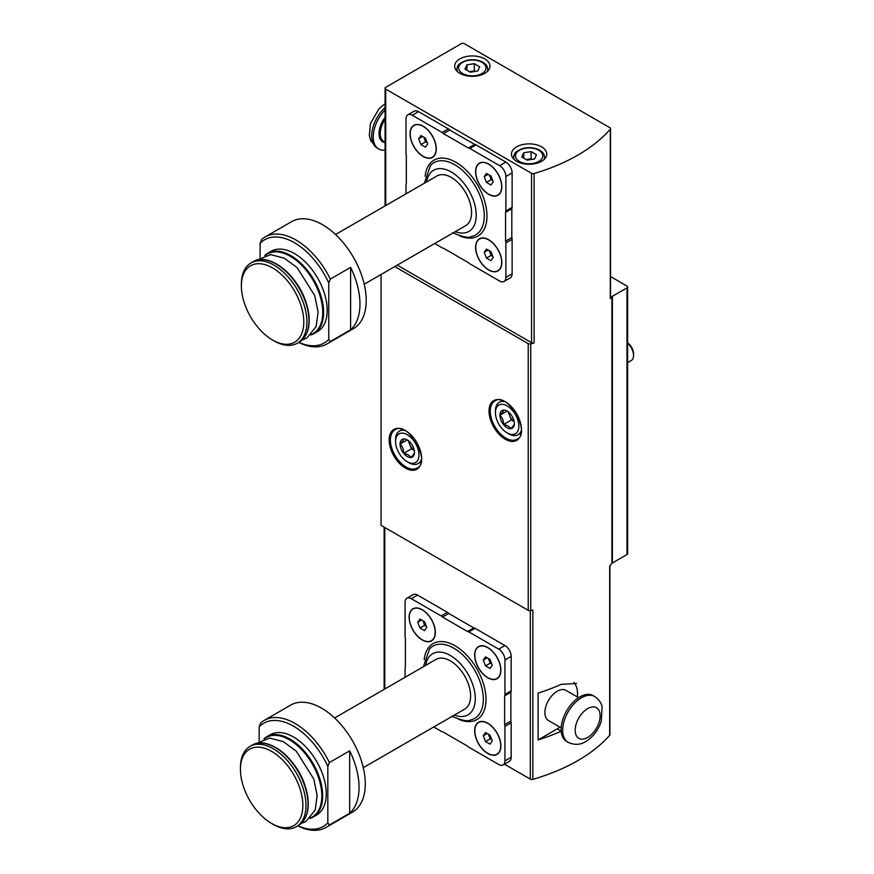 <?xml version="1.0" encoding="UTF-8"?>
<svg xmlns="http://www.w3.org/2000/svg" width="874" height="874" viewBox="0 0 874 874"><rect width="100%" height="100%" fill="white"/><g stroke="black" fill="none" stroke-linecap="round" stroke-linejoin="round"><path stroke-width="1.31" d="M381.042 274.502L381.042 525.361L528.224 610.336A2.207 1.278 0 0 0 530.747 610.576A174.341 100.663 0 0 0 532.856 609.976L532.856 779.357A174.341 100.663 0 0 0 609.67 735.373A2.207 1.278 0 0 0 609.91 734.783L609.91 565.707M609.67 735.373L609.67 565.991A174.341 100.663 0 0 0 611.931 563.337A2.207 1.278 0 0 1 612.368 562.987L626.975 554.553A2.207 1.278 0 0 0 627.63 553.646L627.63 286.956A2.207 1.278 0 0 0 626.975 286.06L610.544 276.566M610.303 129.188A2.207 1.278 0 0 0 610.544 128.62A2.207 1.278 0 0 0 609.899 127.713L464.367 43.7A2.207 1.278 0 0 0 461.253 43.7L385.718 87.302A2.207 1.278 0 0 0 385.073 88.208A2.207 1.278 0 0 0 385.718 89.104L531.545 173.303A2.207 1.278 0 0 0 534.112 173.533A174.341 100.663 0 0 0 610.303 129.188L610.303 298.569A174.341 100.663 0 0 0 611.931 296.647L611.931 563.337M394.753 266.581L528.224 343.646A2.207 1.278 0 0 0 530.747 343.886A174.341 100.663 0 0 0 534.112 342.914A2.207 1.278 0 0 1 531.545 342.684L397.244 265.139M576.556 683.49L561.228 684.342A174.341 100.663 180 0 1 538.1 693.082L538.1 739.928A174.341 100.663 0 0 0 561.195 731.21M487.779 677.798A18.54 10.707 -120 0 0 500.889 670.238A18.54 10.707 -120 0 0 487.779 647.525A18.54 10.707 -120 0 0 474.669 655.096A18.54 10.707 -120 0 0 487.779 677.798M433.766 726.982L441.162 731.254A4.414 2.546 -120 0 0 442.528 731.68L467.492 746.101A4.414 2.546 -120 0 0 468.857 747.237L498.704 764.477A8.827 5.102 -120 0 0 503.118 764.914A8.827 5.102 -120 0 0 504.943 760.872L504.943 726.403A4.414 2.546 -120 0 0 504.637 724.655L504.637 695.824A4.414 2.546 -120 0 0 504.943 694.426L504.943 659.957A8.827 5.102 -120 0 0 498.704 649.153L468.857 631.913A4.414 2.546 -120 0 0 467.492 631.498L442.528 617.077A4.414 2.546 -120 0 0 441.162 615.93L411.315 598.701A8.827 5.102 -120 0 0 406.902 598.264A8.827 5.102 -120 0 0 405.077 602.306L405.077 636.775A4.414 2.546 -120 0 0 405.383 638.523L405.383 667.354A4.414 2.546 -120 0 0 405.077 668.741L405.077 677.284M422.24 639.965A18.54 10.707 -120 0 0 435.35 632.394A18.54 10.707 -120 0 0 422.24 609.691A18.54 10.707 -120 0 0 409.13 617.263A18.54 10.707 -120 0 0 422.24 639.965M487.779 753.486A18.54 10.707 -120 0 0 500.889 745.915A18.54 10.707 -120 0 0 487.779 723.213A18.54 10.707 -120 0 0 474.669 730.784A18.54 10.707 -120 0 0 487.779 753.486M349.676 813.257A61.792 35.681 -120 0 0 349.676 750.832L329.389 762.543A61.792 35.681 -120 0 0 264.156 720.416A61.792 35.681 -120 0 0 260.725 722.907L259.163 726.807A59.585 34.403 -120 0 1 327.826 766.454L327.826 822.86L329.389 824.969L349.676 813.257L349.676 750.832M297.794 825.864A61.792 35.681 -120 0 0 325.947 827.449A61.792 35.681 -120 0 0 329.389 824.969M325.947 827.449L352.484 812.132A61.792 35.681 -120 0 0 352.484 740.781A61.792 35.681 -120 0 0 290.692 705.1L264.156 720.416M329.389 762.543L327.826 766.454M297.947 825.788A59.585 34.403 -120 0 0 327.826 822.86M263.904 738.847L266.734 736.771A46.344 26.755 -120 0 1 313.078 763.526A46.344 26.755 -120 0 1 313.078 817.048L309.866 818.457A46.344 26.755 -120 0 0 313.078 817.048L316.672 814.972A46.344 26.755 -120 0 0 316.672 761.462A46.344 26.755 -120 0 0 270.328 734.695L266.734 736.771A46.344 26.755 -120 0 0 263.937 738.836M259.163 740.835L259.163 726.807M488.719 194.345A18.54 10.707 -120 0 0 501.829 186.774A18.54 10.707 -120 0 0 488.719 164.072A18.54 10.707 -120 0 0 475.609 171.632A18.54 10.707 -120 0 0 488.719 194.345M434.695 243.518L442.102 247.79A4.414 2.546 -120 0 0 443.457 248.216L468.431 262.637A4.414 2.546 -120 0 0 469.786 263.784L499.644 281.013A8.827 5.102 -120 0 0 504.058 281.45A8.827 5.102 -120 0 0 505.882 277.408L505.882 242.939A4.414 2.546 -120 0 0 505.565 241.191L505.565 212.36A4.414 2.546 -120 0 0 505.882 210.973L505.882 176.504A8.827 5.102 -120 0 0 499.644 165.689L469.786 148.46A4.414 2.546 -120 0 0 468.431 148.034L443.457 133.613A4.414 2.546 -120 0 0 442.102 132.466L412.255 115.237A8.827 5.102 -120 0 0 407.841 114.8A8.827 5.102 -120 0 0 406.006 118.842L406.006 153.311A4.414 2.546 -120 0 0 406.323 155.059L406.323 183.89A4.414 2.546 -120 0 0 406.006 185.277L406.006 193.831M423.18 156.501A18.54 10.707 -120 0 0 436.279 148.93A18.54 10.707 -120 0 0 423.18 126.227A18.54 10.707 -120 0 0 410.07 133.798A18.54 10.707 -120 0 0 423.18 156.501M488.719 270.022A18.54 10.707 -120 0 0 501.829 262.451A18.54 10.707 -120 0 0 488.719 239.749A18.54 10.707 -120 0 0 475.609 247.32A18.54 10.707 -120 0 0 488.719 270.022M350.605 329.793A61.792 35.681 -120 0 0 350.605 267.368L330.328 279.079A61.792 35.681 -120 0 0 265.095 236.963A61.792 35.681 -120 0 0 261.665 239.443L260.102 243.343A59.585 34.403 -120 0 1 328.766 282.99L328.766 339.396L330.328 341.505L350.605 329.793L350.605 267.368M298.733 342.411A61.792 35.681 -120 0 0 326.887 343.985A61.792 35.681 -120 0 0 330.328 341.505M326.887 343.985L353.413 328.668A61.792 35.681 -120 0 0 353.413 257.317A61.792 35.681 -120 0 0 291.621 221.646L265.095 236.963M330.328 279.079L328.766 282.99M298.875 342.324A59.585 34.403 -120 0 0 328.766 339.396M310.827 334.971A46.344 26.755 -120 0 0 314.017 333.584L317.601 331.508A46.344 26.755 -120 0 0 317.601 277.998A46.344 26.755 -120 0 0 271.257 251.242L267.673 253.307A46.344 26.755 -120 0 0 264.866 255.372M260.102 257.371L260.102 243.343M504.058 281.45L510.296 277.845A8.827 5.102 -120 0 0 512.12 273.802L512.12 239.334A4.414 2.546 -120 0 0 511.814 237.586L511.814 208.755A4.414 2.546 -120 0 0 512.12 207.367L512.12 172.899A8.827 5.102 -120 0 0 505.882 162.083L476.035 144.855A4.414 2.546 -120 0 0 474.669 144.428L449.706 130.007A4.414 2.546 -120 0 0 448.34 128.871L418.493 111.632A8.827 5.102 -120 0 0 414.079 111.195L407.841 114.8M611.931 296.647A2.207 1.278 0 0 1 612.368 296.297L626.975 287.863A2.207 1.278 0 0 0 627.63 286.956M610.303 298.569A2.207 1.278 0 0 0 610.544 298.001L610.544 128.62M484.819 58.929A17.655 10.193 180 0 1 489.986 66.129A17.655 10.193 180 0 1 472.331 76.322A17.655 10.193 180 0 1 454.677 66.129A17.655 10.193 180 0 1 465.58 56.712A17.655 10.193 180 0 1 484.819 58.929M541.618 146.865A17.655 10.193 180 0 1 546.785 154.064A17.655 10.193 180 0 1 529.131 164.257A17.655 10.193 180 0 1 511.476 154.064A17.655 10.193 180 0 1 522.379 144.647A17.655 10.193 180 0 1 541.618 146.865M503.118 764.914L509.356 761.309A8.827 5.102 -120 0 0 511.192 757.266L511.192 722.798A4.414 2.546 -120 0 0 510.875 721.05L510.875 692.219A4.414 2.546 -120 0 0 511.192 690.831L511.192 656.363A8.827 5.102 -120 0 0 504.943 645.547L475.095 628.319A4.414 2.546 -120 0 0 473.741 627.893L448.766 613.472A4.414 2.546 -120 0 0 447.412 612.324L417.553 595.096A8.827 5.102 -120 0 0 413.14 594.659L406.902 598.264M504.407 764.171L530.31 779.116A2.207 1.278 0 0 0 532.856 779.357M534.538 158.992L536.516 154.731L531.108 151.606L523.734 152.753L521.745 157.014L527.153 160.128L534.538 158.992M477.739 71.056L479.717 66.795L474.309 63.671L466.924 64.818L464.946 69.079L470.354 72.203L477.739 71.056M532.08 159.374L531.108 158.817L531.108 151.606M523.734 158.15L523.734 152.753M531.108 158.817L526.192 159.571M475.27 71.439L474.309 70.881L474.309 63.671M466.924 70.226L466.924 64.818M474.309 70.881L469.382 71.646M443.457 133.613L449.706 130.007M505.565 241.191L511.814 237.586M505.565 212.36L511.814 208.755M468.431 148.034L474.669 144.428M364.229 284.203L465.613 225.678A28.689 16.562 -120 0 0 465.613 192.542A28.689 16.562 -120 0 0 436.924 175.98L335.54 234.516M274.141 340.926L272.579 340.03A44.137 25.488 -120 0 0 272.59 340.03L274.141 340.926A46.344 26.755 -120 0 0 297.313 343.22A46.344 26.755 -120 0 0 297.313 289.709A46.344 26.755 -120 0 0 250.969 262.954A46.344 26.755 -120 0 0 241.377 284.17L241.377 285.973A44.137 25.488 -120 0 0 272.579 340.03A44.137 25.488 -120 0 0 303.791 322.003A44.137 25.488 -120 0 0 272.59 267.947A44.137 25.488 -120 0 0 241.377 285.973M497.951 195.022A18.321 10.575 -120 0 0 498.027 194.978A18.321 10.575 -120 0 0 501.829 186.686M488.795 164.115A18.321 10.575 -120 0 0 479.717 163.252A18.321 10.575 -120 0 0 479.64 163.296M488.719 194.159A18.321 10.575 -120 0 0 497.874 195.066A18.321 10.575 -120 0 0 497.874 173.915A18.321 10.575 -120 0 0 479.553 163.34A18.321 10.575 -120 0 0 476.745 178.023A18.321 10.575 -120 0 0 488.719 194.159M490.969 176.002L486.468 173.402L484.207 176.603L486.468 182.404L490.969 185.015L493.22 181.803L490.969 176.002M432.412 157.178A18.321 10.575 -120 0 0 432.488 157.134A18.321 10.575 -120 0 0 436.279 148.842M423.256 126.271A18.321 10.575 -120 0 0 414.167 125.408A18.321 10.575 -120 0 0 414.09 125.452M423.18 156.315A18.321 10.575 -120 0 0 432.335 157.233A18.321 10.575 -120 0 0 432.335 136.082A18.321 10.575 -120 0 0 414.014 125.495A18.321 10.575 -120 0 0 411.206 140.179A18.321 10.575 -120 0 0 423.18 156.315M497.951 270.7A18.321 10.575 -120 0 0 498.027 270.656A18.321 10.575 -120 0 0 501.829 262.364M488.795 239.793A18.321 10.575 -120 0 0 479.717 238.93A18.321 10.575 -120 0 0 479.64 238.973M488.719 269.848A18.321 10.575 -120 0 0 497.874 270.754A18.321 10.575 -120 0 0 497.874 249.603A18.321 10.575 -120 0 0 479.553 239.028A18.321 10.575 -120 0 0 476.745 253.7A18.321 10.575 -120 0 0 488.719 269.848M425.43 138.158L420.918 135.557L418.668 138.758L420.918 144.571L425.43 147.171L427.681 143.97L425.43 138.158M490.969 251.679L486.468 249.079L484.207 252.28L486.468 258.092L490.969 260.692L493.22 257.491L490.969 251.679M488.118 174.352L484.207 176.603M489.342 175.062L491.144 179.705L486.468 182.404M491.144 179.705L492.772 180.645M488.118 250.03L484.207 252.28M489.342 250.74L491.144 255.383L486.468 258.092M491.144 255.383L492.772 256.322M422.568 136.508L418.668 138.758M423.803 137.218L425.605 141.861L420.918 144.571M425.605 141.861L427.233 142.801M385.073 150.131A26.482 15.295 -60 0 1 378.726 148.984A26.482 15.295 -60 0 1 385.073 109.916M467.492 631.498L473.741 627.893M442.528 617.077L448.766 613.472M504.637 724.655L510.875 721.05M504.637 695.824L510.875 692.219M363.289 767.667L464.673 709.131A28.689 16.562 -120 0 0 464.673 676.006A28.689 16.562 -120 0 0 435.984 659.444L334.6 717.969M273.212 824.39L271.65 823.483L273.212 824.39A46.344 26.755 -120 0 0 296.384 826.684A46.344 26.755 -120 0 0 296.384 773.173A46.344 26.755 -120 0 0 250.04 746.407A46.344 26.755 -120 0 0 240.437 767.623L240.437 769.426A44.137 25.488 -120 0 0 271.65 823.483A44.137 25.488 -120 0 0 302.863 805.467A44.137 25.488 -120 0 0 271.65 751.411A44.137 25.488 -120 0 0 240.437 769.426M497.011 678.486A18.321 10.575 -120 0 0 497.098 678.442A18.321 10.575 -120 0 0 500.889 670.139M487.856 647.579A18.321 10.575 -120 0 0 478.777 646.716A18.321 10.575 -120 0 0 478.701 646.76M487.779 677.623A18.321 10.575 -120 0 0 496.935 678.53A18.321 10.575 -120 0 0 496.935 657.379A18.321 10.575 -120 0 0 478.624 646.804A18.321 10.575 -120 0 0 475.817 661.476A18.321 10.575 -120 0 0 487.779 677.623M490.03 659.466L485.529 656.866L483.278 660.067L485.529 665.868L490.03 668.468L492.281 665.267L490.03 659.466M431.472 640.642A18.321 10.575 -120 0 0 431.548 640.598A18.321 10.575 -120 0 0 435.35 632.306M422.317 609.735A18.321 10.575 -120 0 0 413.238 608.872A18.321 10.575 -120 0 0 413.162 608.916M422.24 639.779A18.321 10.575 -120 0 0 431.395 640.686A18.321 10.575 -120 0 0 431.395 619.535A18.321 10.575 -120 0 0 413.074 608.959A18.321 10.575 -120 0 0 410.267 623.643A18.321 10.575 -120 0 0 422.24 639.779M497.011 754.164A18.321 10.575 -120 0 0 497.098 754.12A18.321 10.575 -120 0 0 500.889 745.828M487.856 723.257A18.321 10.575 -120 0 0 478.777 722.394A18.321 10.575 -120 0 0 478.701 722.437M487.779 753.301A18.321 10.575 -120 0 0 496.935 754.207A18.321 10.575 -120 0 0 496.935 733.057A18.321 10.575 -120 0 0 478.624 722.481A18.321 10.575 -120 0 0 475.817 737.164A18.321 10.575 -120 0 0 487.779 753.301M424.491 621.622L419.99 619.021L417.728 622.222L419.99 628.035L424.491 630.635L426.741 627.423L424.491 621.622M490.03 735.143L485.529 732.543L483.278 735.744L485.529 741.556L490.03 744.156L492.281 740.944L490.03 735.143M487.179 657.816L483.278 660.067M488.402 658.526L490.205 663.169L485.529 665.868M490.205 663.169L491.833 664.109M487.179 733.494L483.278 735.744M488.402 734.204L490.205 738.847L485.529 741.556M490.205 738.847L491.833 739.786M421.639 619.972L417.728 622.222M422.863 620.682L424.666 625.325L419.99 628.035M424.666 625.325L426.293 626.265M538.1 739.928L557.219 728.883A28.689 16.562 120 0 0 559.895 727.135M577.332 696.939A28.689 16.562 120 0 0 573.836 682.43M561.163 727.867L548.511 720.558A17.436 10.062 -60 0 1 548.501 700.424A17.436 10.062 -60 0 1 565.937 690.362L578.599 697.671M568.166 742.365L566.614 741.458A26.482 15.295 -60 0 1 566.614 710.879A26.482 15.295 -60 0 1 593.096 695.595L594.648 696.491A26.482 15.295 -60 0 0 568.166 711.786A26.482 15.295 -60 0 0 568.166 742.365C574.502 745.238 580.391 744.943 585.82 741.491C593.195 736.88 598.34 730.118 601.29 721.192L602.099 706.847C601.891 706.137 601.203 700.959 594.648 696.491M514.338 423.562A10.193 5.889 60 0 1 510.733 428.697A10.193 5.889 60 0 1 503.522 424.535C503.588 420.733 502.386 417.63 499.928 415.237C502.375 412.823 503.577 411.108 503.522 410.114A10.193 5.889 60 0 1 507.128 411.086A10.193 5.889 60 0 1 510.733 414.276A10.193 5.889 60 0 1 514.338 423.562C514.404 424.535 513.202 426.25 510.733 428.697C509.597 426.588 507.193 425.201 503.522 424.535A10.193 5.889 60 0 1 499.928 415.237A10.193 5.889 60 0 1 503.522 410.114M508.69 433.821L507.128 432.914A16.551 9.559 60 0 1 495.427 412.648A16.551 9.559 60 0 1 507.128 405.886A16.551 9.559 60 0 1 518.839 426.162A16.551 9.559 60 0 1 507.128 432.914L508.69 433.821A18.758 10.827 60 0 0 518.074 434.749L520.86 433.133M495.427 412.648L495.427 410.846A18.758 10.827 60 0 1 499.316 402.258A18.758 10.827 60 0 1 504.222 401.505M521.177 430.871A18.758 10.827 60 0 1 518.074 434.749M627.63 343.242A11.034 6.369 60 0 1 633.563 355.423A11.034 6.369 60 0 1 631.279 360.47L627.63 362.579M627.63 342.99A8.871 5.124 60 0 1 633.563 353.653L633.563 355.423M514.152 421.607A8.827 5.102 60 0 1 509.531 415.379L511.334 420.023L514.163 421.661M508.111 411.72L509.531 415.379A8.827 5.102 60 0 1 508.744 412.222M507.051 411.13L499.928 415.237M511.334 420.023L503.522 424.535M414.462 452.393A10.193 5.889 60 0 1 410.856 457.528A10.193 5.889 60 0 1 403.657 453.366C403.722 449.564 402.521 446.461 400.052 444.079C402.499 441.654 403.701 439.939 403.657 438.945A10.193 5.889 60 0 1 407.262 439.917A10.193 5.889 60 0 1 410.856 443.107A10.193 5.889 60 0 1 414.462 452.393C414.527 453.366 413.326 455.081 410.856 457.528C409.72 455.42 407.317 454.032 403.657 453.366A10.193 5.889 60 0 1 400.052 444.079A10.193 5.889 60 0 1 403.657 438.945M408.813 462.652L407.262 461.745A16.551 9.559 60 0 1 395.551 441.479A16.551 9.559 60 0 1 407.262 434.717A16.551 9.559 60 0 1 418.963 454.993A16.551 9.559 60 0 1 407.262 461.745L408.813 462.652A18.758 10.827 60 0 0 418.198 463.581L420.995 461.964M395.551 441.479L395.551 439.677A18.758 10.827 60 0 1 399.44 431.09A18.758 10.827 60 0 1 404.356 430.336M421.312 459.702A18.758 10.827 60 0 1 418.198 463.581M414.287 450.438A8.827 5.102 60 0 1 409.655 444.211L411.457 448.854L414.298 450.492M408.234 440.551L409.655 444.211A8.827 5.102 60 0 1 408.868 441.053M407.175 439.961L400.052 444.079M411.457 448.854L403.657 453.366M534.112 173.533L534.112 342.914M530.747 343.886L530.747 610.576M458.566 719.215A43.853 25.324 -120 0 0 485.999 698.108A43.853 25.324 -120 0 0 456.195 646.487A43.853 25.324 -120 0 0 424.207 659.684M459.506 235.751A43.853 25.324 -120 0 0 486.938 214.643A43.853 25.324 -120 0 0 457.135 163.023A43.853 25.324 -120 0 0 425.135 176.231M531.545 173.303L531.545 342.684M385.718 89.104L385.718 205.543M626.975 287.863L626.975 554.553M505.259 439.229A22.953 13.252 -120 0 0 519.309 419.225A22.953 13.252 -120 0 0 491.199 403.001A22.953 13.252 -120 0 0 505.259 439.229M405.383 468.06A22.953 13.252 -120 0 0 419.444 448.056A22.953 13.252 -120 0 0 391.334 431.832A22.953 13.252 -120 0 0 405.383 468.06M528.224 343.646L528.224 610.336M612.368 296.297L612.368 562.987M384.789 688.996L384.789 527.525M530.31 779.116L530.31 610.664M406.006 466.978A22.069 12.739 -120 0 0 417.04 468.071C431.778 462.029 407.568 420.099 394.972 429.844A22.069 12.739 -120 0 0 391.596 447.532A22.069 12.739 -120 0 0 406.006 466.978M505.882 438.147A22.069 12.739 -120 0 0 516.916 439.24C531.654 433.198 507.444 391.268 494.848 401.013A22.069 12.739 -120 0 0 491.461 418.701A22.069 12.739 -120 0 0 505.882 438.147M544.578 159.002L544.578 157.309A15.448 8.915 180 0 1 544.131 159.439M514.13 159.439A15.448 8.915 180 0 1 513.683 157.309L513.683 159.002M538.81 150.284A13.678 7.899 180 0 1 532.67 163.504A13.678 7.899 180 0 1 515.922 153.824A13.678 7.899 180 0 1 538.81 150.284M487.779 71.067L487.779 69.374A15.448 8.915 180 0 1 487.331 71.504M457.331 71.504A15.448 8.915 180 0 1 456.884 69.374L456.884 71.067M482.011 62.349A13.678 7.899 180 0 1 475.871 75.568A13.678 7.899 180 0 1 459.112 65.889A13.678 7.899 180 0 1 482.011 62.349M442.102 132.466L448.34 128.871M412.255 115.237L418.493 111.632M505.882 277.408L512.12 273.802M505.882 242.939L512.12 239.334M505.882 210.973L512.12 207.367M505.882 176.504L512.12 172.899M499.644 165.689L505.882 162.083M469.786 148.46L476.035 144.855M452.634 232.692C462.455 236.963 468.737 238.241 471.479 236.526A41.723 24.09 -120 0 0 475.631 186.752A41.723 24.09 -120 0 0 430.456 165.481L424.36 183.234M455.321 231.621A35.31 20.386 -120 0 0 476.199 213.66A35.31 20.386 -120 0 0 452.623 172.823A35.31 20.386 -120 0 0 426.632 181.923M310.805 334.993L314.017 333.584A46.344 26.755 -120 0 0 314.017 280.073A46.344 26.755 -120 0 0 267.673 253.307L264.844 255.383M311.341 334.447A45.907 26.504 -120 0 0 313.253 280.51A45.907 26.504 -120 0 0 265.587 255.197M306.916 332.786A45.907 26.504 -120 0 0 299.673 288.354A45.907 26.504 -120 0 0 264.811 259.862M253.001 261.774C268.209 251.734 297.291 274.327 305.976 302.24C311.81 321.523 309.604 334.786 299.345 342.051A46.344 26.755 -120 0 0 299.345 288.54A46.344 26.755 -120 0 0 253.001 261.774L250.969 262.954M385.073 142.2L383.872 141.512A17.436 10.062 -60 0 1 385.073 119.465M385.073 142.691A18.321 10.575 -60 0 1 385.073 117.356M378.726 148.984L377.164 148.077A26.482 15.295 -60 0 1 385.073 107.491M468.857 631.913L475.095 628.319M498.704 649.153L504.943 645.547M441.162 615.93L447.412 612.324M411.315 598.701L417.553 595.096M504.943 760.872L511.192 757.266M504.943 726.403L511.192 722.798M504.943 694.426L511.192 690.831M504.943 659.957L511.192 656.363M451.694 716.156C461.527 720.427 467.798 721.706 470.54 719.99A41.723 24.09 -120 0 0 474.702 670.216A41.723 24.09 -120 0 0 429.516 648.934L423.42 666.698M454.382 715.074A35.31 20.386 -120 0 0 475.259 697.113A35.31 20.386 -120 0 0 451.683 656.287A35.31 20.386 -120 0 0 425.693 665.387M310.401 817.911A45.907 26.504 -120 0 0 312.313 763.974A45.907 26.504 -120 0 0 264.647 738.661M305.976 816.25A45.907 26.504 -120 0 0 298.733 771.808A45.907 26.504 -120 0 0 263.872 743.326M252.062 745.238C267.269 735.198 296.362 757.78 305.037 785.704C310.882 804.976 308.664 818.25 298.416 825.515A46.344 26.755 -120 0 0 298.416 771.993A46.344 26.755 -120 0 0 252.062 745.238L250.04 746.407M561.195 731.177L557.219 728.883M587.656 737.448A17.655 10.193 -60 0 1 576.84 722.066A17.655 10.193 -60 0 1 598.461 709.579A17.655 10.193 -60 0 1 587.656 737.448M385.073 88.208L385.073 205.914M384.134 689.378L384.134 527.153M544.578 157.309C544.48 154.425 542.852 152.054 539.695 150.197C534.822 147.63 529.36 147.007 523.308 148.34C513.289 151.945 514.24 154.774 513.683 157.309M487.779 69.374C487.681 66.49 486.053 64.119 482.885 62.262C478.023 59.694 472.561 59.082 466.508 60.404C456.49 64.01 457.441 66.839 456.884 69.374M256.213 260.365L270.645 254.629L284.192 258.147L297.204 267.706L314.716 295.565L318.103 312.029L316.137 326.537L306.938 337.976L302.175 339.975M299.345 342.051L297.313 343.22M377.164 148.077L370.773 140.834L369.32 135.689L370.467 123.562L378.966 108.791L385.073 103.645M255.274 743.829L269.716 738.093L283.252 741.611L296.264 751.159L313.777 779.029L317.164 795.482L315.197 810.001L305.998 821.44L301.235 823.439M298.416 825.515L296.384 826.684M499.316 402.258L502.102 400.642M399.44 431.09L402.237 429.473"/></g></svg>
